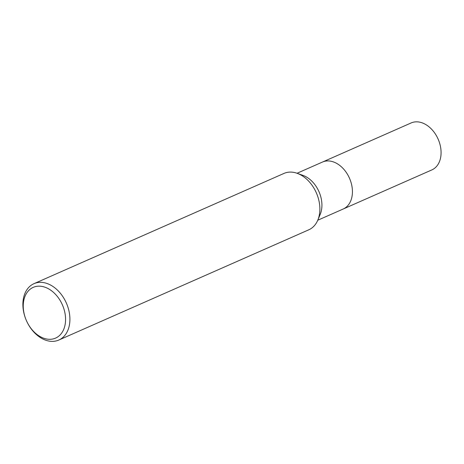 <?xml version="1.0" encoding="UTF-8"?>
<svg xmlns="http://www.w3.org/2000/svg" width="464" height="464" viewBox="0 0 464 464"><rect width="100%" height="100%" fill="white"/><g stroke="black" fill="none" stroke-linecap="round" stroke-linejoin="round"><path stroke-width="0.7" d="M33.971 283.678A30.798 21.814 66.2 0 1 49.097 284.322A30.798 21.814 66.2 0 1 69.339 312.835A30.798 21.814 66.2 0 1 58.829 340.037A30.798 21.814 66.2 0 1 26.436 320.665A30.798 21.814 66.2 0 1 33.971 283.678L283.939 173.437A30.798 21.814 66.2 0 1 297.175 173.31A30.798 21.814 66.2 0 1 299.065 174.081A30.798 21.814 66.2 0 1 317.817 220.093A30.798 21.814 66.2 0 1 308.798 229.796L58.824 340.037M297.18 173.31L303.009 175.398A25.665 18.177 66.2 0 1 304.587 176.036A25.665 18.177 66.2 0 1 320.206 214.385L317.811 220.104M46.841 287.953A27.718 19.633 66.2 0 1 61.399 333.43A27.718 19.633 66.2 0 1 24.986 316.819A27.718 19.633 66.2 0 1 46.841 287.953M297.047 173.263L411.127 122.954A25.665 18.177 66.2 0 1 423.736 123.488A25.665 18.177 66.2 0 1 440.603 147.25A25.665 18.177 66.2 0 1 431.845 169.917L343.192 209.015A25.665 18.177 66.2 0 0 351.956 186.348A25.665 18.177 66.2 0 0 335.083 162.586A25.665 18.177 66.2 0 0 322.48 162.046A25.665 18.177 66.2 0 1 335.083 162.586A25.665 18.177 66.2 0 1 351.956 186.348A25.665 18.177 66.2 0 1 343.192 209.015L317.759 220.232"/></g></svg>
